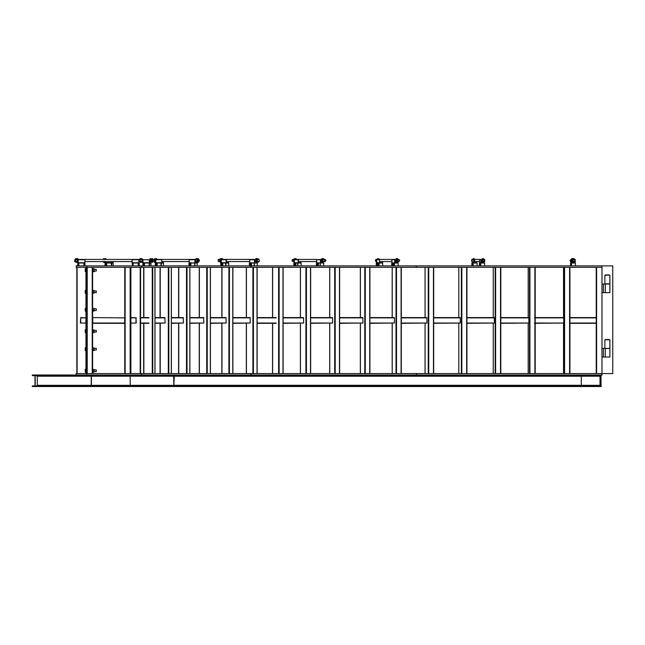 <?xml version="1.0" encoding="UTF-8"?>
<svg xmlns="http://www.w3.org/2000/svg" width="645" height="645" viewBox="0 0 645 645"><rect width="100%" height="100%" fill="white"/><g stroke="black" fill="none" stroke-linecap="round" stroke-linejoin="round"><path stroke-width="0.97" d="M86.849 267.328L86.849 265.893L141.416 265.893L141.432 267.328L141.416 265.893L601.979 265.893L601.979 373.584L601.979 267.328L86.849 267.328L86.849 375.019L173.65 375.019L173.844 385.944M601.979 265.893L612.75 265.893L612.75 373.584L601.979 373.584L601.987 375.019L601.987 373.584L601.979 375.019L601.979 373.584L141.432 373.584L141.416 375.019L141.432 373.584L86.849 373.584M596.238 267.328L596.238 373.584M563.537 267.328L563.537 317.582L563.537 267.328M563.537 323.322L563.537 373.584L563.537 323.322M528.207 267.328L528.207 317.582L528.215 267.328M528.207 323.322L528.207 373.584L528.215 323.322M493.24 267.328L493.24 317.582M493.24 323.322L493.24 373.584M458.797 267.328L458.797 317.582L458.813 267.328M458.797 323.322L458.797 373.584L458.813 323.322M425.063 267.328L425.063 317.582M425.063 323.322L425.063 373.584M392.192 267.328L392.192 317.582M392.192 323.322L392.192 373.584M360.353 267.328L360.353 317.582M360.353 323.322L360.353 373.584M329.7 267.328L329.7 317.582M329.7 323.322L329.7 373.584M300.385 267.328L300.385 317.582M300.385 323.322L300.385 373.584M272.545 267.328L272.545 317.582M272.545 323.322L272.545 373.584M246.326 267.328L246.326 317.582M246.326 323.322L246.326 373.584M221.848 267.328L221.848 317.582M221.848 323.322L221.848 373.584M199.24 267.328L199.24 317.582M199.24 323.322L199.24 373.584M178.609 267.328L178.609 317.582M178.609 323.322L178.609 373.584M160.057 267.328L160.057 317.582M160.057 323.322L160.057 373.584M143.674 267.328L143.674 317.582M143.674 323.322L143.674 373.584M140.578 267.328L140.578 373.584L140.562 267.328M124.783 267.328L124.783 373.584M130.524 267.328L130.524 373.584M92.598 267.328L92.598 373.584M250.905 265.893L250.905 267.328M141.569 265.893L141.569 267.328M416.194 265.893L416.194 267.328L416.525 265.893M251.163 265.893L251.163 267.328M569.527 317.582L596.286 317.582M569.527 323.322L596.286 323.322M534.503 323.322L563.738 323.04L563.714 317.582L534.503 317.582M500.81 323.322L528.9 323.04L528.852 317.582L500.81 317.582M466.924 323.322L494.36 323.04L494.288 317.582L466.924 317.582M433.698 323.322L460.256 323.04L460.167 317.582L433.698 317.582M401.303 323.322L426.966 323.04L426.861 317.582L401.303 317.582M369.891 323.322L394.466 323.04L394.345 317.582L369.891 317.582M339.625 323.322L362.95 323.04L362.812 317.582L339.625 317.582M310.656 323.322L332.618 323.04L332.465 317.582L310.656 317.582M283.115 323.322L303.65 323.04L303.472 317.582L283.115 317.582M257.137 317.582L276.1 317.582M257.137 323.322L276.1 323.322M232.869 323.322L250.276 323.04L250.067 317.582L232.869 317.582M210.407 323.322L226.153 323.04L225.935 317.582L210.407 317.582M189.872 323.322L203.828 323.04L203.594 317.582L189.872 317.582M171.368 323.322L183.438 323.04L183.196 317.582L171.368 317.582M154.985 323.322L165.112 323.04L164.854 317.582L154.985 317.582M136.272 317.872L130.814 317.582L130.532 323.04L136.272 323.04L135.99 317.582M130.814 317.872L130.814 323.04L135.99 323.04L135.99 317.872L130.814 317.872M124.678 317.872L92.727 317.582L124.678 317.872L124.678 323.322L92.727 323.322L92.727 317.872M140.578 317.582L148.713 317.582M140.578 323.322L148.713 323.322M250.905 373.584L250.905 375.019M141.569 373.584L141.569 375.019M416.525 375.019L416.525 373.584L416.194 375.019M251.163 373.584L251.163 375.019M601.987 375.019L173.65 375.019L173.844 375.575M570.656 265.893L570.656 263.015L570.656 265.893L570.656 263.015L571.268 263.015L571.268 265.893L571.276 263.015L571.486 265.893L571.478 263.015L575.429 263.015L575.429 265.893M571.647 263.015L571.462 265.893L571.647 263.015M571.793 262.878L571.793 261.572L571.809 262.878L575.106 262.878L575.106 261.717M573.816 261.58L573.099 261.58M571.446 259.717L571.938 259.427L571.446 259.717L571.736 263.015M571.655 261.298L571.938 263.015M574.953 263.015L575.243 261.515M480.686 263.015L480.686 265.893L480.678 263.015L479.38 263.015L479.38 265.893M484.621 265.893L484.621 263.015L480.751 263.015L480.751 265.893M480.993 261.459L480.993 262.878L484.306 262.878L484.306 261.749M481.065 261.58L481.065 262.878M480.856 259.879L481.138 259.427L479.558 259.717L479.558 262.733L481.138 263.015L479.558 262.733M480.856 261.128L480.856 262.733M484.097 263.015L484.379 261.668M393.136 265.893L393.136 263.015L391.725 263.015L391.725 265.893M394.393 263.015L394.522 265.893M394.522 263.015L398.159 263.015L398.159 265.893M394.684 260.201L394.821 259.685M395.353 259.572L394.821 259.572M394.684 260.806L394.684 262.878L397.86 262.878L397.86 262.064M394.821 261.322L394.821 262.878M395.208 259.427L391.894 259.717L391.894 262.733L394.813 263.015L391.894 262.733M394.813 259.427L394.547 262.733M317.743 265.893L317.743 263.015L316.373 263.015L316.373 265.893M320.21 265.893L320.21 263.015L320.404 265.893M320.404 263.015L323.669 263.015L323.669 265.893M320.67 261.354L320.67 259.653M321.146 259.572L320.67 259.572M320.67 262.878L323.403 262.878L323.403 262.346M320.944 259.427L316.518 259.717L316.76 263.015L320.581 263.015L316.518 262.733M320.581 259.427L320.347 262.733M250.671 265.893L250.671 263.015L249.381 263.015L249.381 265.893M254.251 263.015L254.493 265.893M254.493 263.015L257.266 263.015L257.266 265.893M254.719 261.128L254.719 259.879M255.122 259.572L254.719 259.572M254.719 262.878L257.041 262.878L257.041 262.41M254.872 259.717L249.712 259.427L249.712 263.015L254.565 263.015L249.51 262.733M254.565 259.427L254.364 262.733M190.154 265.893L190.154 263.015L189.009 263.015L189.009 265.893M194.774 265.893L194.774 263.015L195.056 265.893M195.056 263.015L197.185 263.015L197.185 265.893M195.233 262.878L194.927 259.572L195.233 262.878L197.015 262.878L197.015 262.41M195.491 259.427L189.106 259.717L189.267 263.015L195.008 263.015L189.106 262.733M156.525 259.427L195.008 259.427L194.846 262.733M143.811 265.893L143.811 263.015L142.859 263.015L142.859 265.893M149.253 265.893L149.253 263.015L149.148 265.893L149.14 263.015L149.567 263.015L149.567 265.893M149.567 263.015L150.978 263.015L150.978 265.893M149.688 260.846L149.688 259.572M149.688 262.878L150.857 262.878L150.857 262.386M149.551 259.717L142.924 259.717L149.301 259.717L149.398 263.015L143.029 263.015L142.924 261.58M138.715 263.015L138.877 259.427L132.056 259.427L132.394 265.893M132.056 259.427L132.048 263.015L139.231 263.015L139.231 265.893M138.877 259.572L138.877 262.878M138.877 262.733L132.056 262.733L132.048 261.58L84.947 261.58M132.056 262.733L132.048 261.58M609.88 348.389L609.88 357.007L605.308 357.007L605.308 348.389L609.88 348.389M601.979 348.389L605.308 348.389M601.979 357.007L605.308 357.007M603.422 348.389L603.422 357.007M609.88 284.042L609.88 292.661L605.308 292.661L605.308 284.042L609.88 284.042M601.979 284.042L605.308 284.042M601.979 292.661L605.308 292.661M603.422 284.042L603.422 292.661M86.277 267.328L86.277 373.584M76.836 267.328L76.836 373.584M76.175 265.893L76.175 267.328L86.857 267.328L86.857 265.893L76.175 265.893M76.175 373.584L76.175 375.019L86.857 375.019L86.857 373.584L76.175 373.584M86.164 317.872L80.706 317.582L80.415 323.04L86.164 323.04L85.874 317.582M80.706 317.872L80.706 323.04L85.874 323.04L85.874 317.872L80.706 317.872M570.575 263.015L570.575 265.893L570.76 263.015M571.268 263.015L570.841 262.733L571.123 259.427L571.559 259.427L571.123 262.733L571.655 262.733M571.051 263.015L571.123 259.427M571.051 259.427L571.478 259.427M471.858 265.893L471.858 263.015L477.098 263.015L477.098 265.893M473.156 263.015L473.22 265.893M474.212 261.58L473.511 261.58M473.68 259.427L472.1 259.717L472.382 263.015L473.68 263.015L473.68 259.427L474.099 259.427L473.68 262.733L476.639 262.733L476.639 261.58M476.921 261.58L476.639 263.015L473.68 263.015M475.341 261.58L475.341 262.733L476.639 262.733M378.929 263.015L378.929 265.893L378.921 263.015L382.703 263.015L382.703 265.893M377.672 265.893L377.672 263.015L376.269 263.015L376.269 265.893M379.067 263.015L379.067 265.893M376.704 262.878L376.253 260.507L378.107 258.492L379.671 259.427M379.494 259.427L376.575 259.717L376.833 263.015L379.494 263.015L379.494 259.427L379.494 262.733L382.267 262.733L382.267 261.58M382.533 261.58L382.267 263.015L379.494 263.015M379.615 261.58L379.615 262.733L382.267 262.733M297.724 263.015L297.724 265.893L297.692 263.015L301.183 263.015L301.183 265.893M295.257 265.893L295.257 263.015L293.878 263.015L293.878 265.893M297.909 263.015L297.909 265.893M294.346 262.878L294.144 261.612M298.296 259.427L294.233 259.717L294.467 263.015L298.296 263.015L298.063 259.717L298.651 259.427L298.296 262.733L300.796 262.733L298.296 262.733M301.03 261.58L300.796 263.015L298.296 263.015M300.796 262.733L300.796 261.58M225.669 263.015L225.669 265.893L225.669 263.015L228.685 263.015L228.685 265.893M222.09 265.893L222.09 263.015L220.8 263.015L220.8 265.893M225.911 263.015L225.911 265.893M221.283 262.878L221.283 259.572M226.234 259.427L221.179 259.717L221.38 263.015L226.234 263.015L226.032 259.717L226.54 259.427L226.234 262.733L228.354 262.733L226.234 262.733M228.556 261.58L228.354 263.015L226.234 263.015M228.354 262.733L228.354 261.58M161.081 265.893L161.081 263.015L161.024 265.893L160.992 263.015L163.491 263.015L163.491 265.893M156.461 265.893L156.461 263.015L155.316 263.015L155.316 265.893M161.363 263.015L161.363 265.893M155.792 262.878L155.792 259.572M161.613 259.427L155.719 259.717L155.872 263.015L161.613 263.015L161.847 259.427L161.613 262.733L163.241 262.733L161.613 262.733M163.395 261.58L163.241 263.015L161.613 263.015M163.241 262.733L163.241 261.58M111.448 265.893L111.448 263.015L111.343 265.893L111.335 263.015L113.165 263.015L113.165 265.893M106.006 265.893L106.006 263.015L105.054 263.015L105.054 265.893M111.762 263.015L111.762 265.893M105.506 262.878L105.167 261.58M113.101 261.58L113.004 263.015L111.932 263.015L111.827 261.58M105.449 261.58L105.554 263.015L111.932 263.015M113.004 261.58L113.004 262.733L111.932 262.733L111.932 261.58M77.763 263.015L77.763 265.893L77.771 263.015L78.287 263.015L78.287 265.893L78.109 263.015L84.947 263.015L84.947 265.893M84.43 263.015L84.43 265.893L84.43 263.015L84.947 263.015L84.947 259.427L78.126 259.427M77.771 262.878L77.771 259.572M77.771 260.862L77.723 261.58M84.947 262.733L78.126 262.733L78.126 259.717L84.947 259.717M604.857 275.221L609.88 275.221L609.88 283.84L604.857 283.84L604.857 275.221M604.857 339.842L609.88 339.842L609.88 348.453L604.857 348.453L604.857 339.842M96.331 270.94L96.21 269.336L94.13 269.336M85.317 268.707L86.22 268.707L86.22 271.69L85.317 271.69L85.205 268.909M86.22 269.449L85.317 269.449L85.205 271.489M86.22 270.94L85.317 270.94M96.331 292.475L96.21 290.871L94.138 290.871M85.317 290.242L86.22 290.242L86.22 293.225L85.317 293.225L85.205 290.444M86.22 290.992L85.317 290.992L85.205 293.032M86.22 292.483L85.317 292.483M96.331 310.43L96.21 308.826L94.138 308.826M85.317 308.189L86.22 308.189L86.22 311.18L85.317 311.18L85.205 308.391M86.22 308.939L85.317 308.939L85.205 310.979M86.22 310.43L85.317 310.43M96.331 331.965L96.21 330.361L94.138 330.361M85.317 329.732L86.22 329.732L86.22 332.715L85.317 332.715L85.205 329.934M86.22 330.474L85.317 330.474L85.205 332.514M86.22 331.965L85.317 331.965M96.331 371.456L96.21 369.851L94.138 369.851M85.317 369.222L86.22 369.222L86.22 372.205L85.317 372.205L85.205 369.416M86.22 369.964L85.317 369.964L85.205 372.004M86.22 371.456L85.317 371.456M96.331 349.913L96.21 348.308L94.138 348.308M85.317 347.679L86.22 347.679L86.22 350.662L85.317 350.662L85.205 347.881M86.22 348.429L85.317 348.429L85.205 350.461M86.22 349.921L85.317 349.921M75.683 261.459L75.538 260.507C75.538 259.113 75.538 259.113 75.538 260.507C75.538 259.113 75.538 259.113 75.538 260.507L75.683 261.459L77.287 261.459L77.432 260.507C77.432 258.097 77.432 258.097 77.432 260.507C77.432 262.91 77.432 262.91 77.432 260.507L77.287 259.548L75.683 259.548L75.683 258.597L75.538 260.507C75.538 261.894 75.538 261.894 75.538 260.507L75.683 259.548M77.723 258.492L75.538 258.855M77.577 260.507C77.577 257.911 77.577 257.911 77.569 260.507C77.577 263.096 77.577 263.096 77.577 260.507M77.723 260.507C77.723 257.911 77.714 257.911 77.714 260.507C77.714 263.096 77.723 263.096 77.723 260.507M77.287 261.459L77.723 262.515M139.997 260.507C139.989 258.097 139.989 258.097 139.989 260.507C139.989 261.943 139.989 261.943 139.997 260.507C139.989 259.072 139.989 259.072 139.989 260.507C139.989 262.91 139.989 262.91 139.997 260.507M140.279 258.492L139.989 259.427L77.723 259.427M140.134 260.507C140.134 257.911 140.134 257.911 140.134 260.507C140.134 263.096 140.134 263.096 140.134 260.507M140.279 261.935L140.279 260.507C140.279 257.911 140.279 257.911 140.279 260.507C140.279 263.096 140.279 263.096 140.279 260.507L140.433 259.548L142.029 259.548L142.029 258.597L142.174 260.507L142.029 259.548M140.279 262.515L139.989 261.62M104.885 259.427L105.232 258.718M104.958 259.427L105.627 258.5M105.087 259.427L105.691 258.492L106.296 259.427M105.167 262.184L104.958 261.58M105.167 262.225L104.885 261.58M149.688 261.459L150.059 258.718M150.454 262.507L149.672 260.507L150.454 258.5M150.39 262.515L149.809 260.507L150.809 258.661M150.922 260.507C150.656 261.943 150.39 261.943 150.132 260.507C150.39 259.072 150.656 259.072 150.922 260.507M195.701 261.991L195.306 260.507L195.661 259.072L196.491 258.5M196.491 262.515L195.733 262.047L195.346 260.507L195.733 258.959M196.894 262.41L195.467 260.507L196.894 258.597M155.485 259.072L155.493 261.943L155.518 259.024M155.558 258.959L156.316 258.5M155.493 261.677L155.284 260.507L156.372 258.492L157.291 259.427M256.113 262.515L254.654 260.507L256.113 258.5M254.662 260.798L254.662 260.209M256.613 262.41L254.751 260.507L256.613 258.597M221.025 261.935L220.622 260.209L222.073 258.5M220.622 260.798L220.63 260.185M221.025 261.773L220.711 260.507L222.122 258.492L223.315 259.427M254.872 259.427L222.122 259.395M322.218 262.515L320.509 260.507L322.218 258.492M323.218 262.144L322.258 262.515L320.589 260.507L322.258 258.492L322.782 258.597M294.144 261.749L293.789 260.507L295.499 258.492M294.233 261.749L293.87 260.507L295.539 258.492L296.942 259.427M295.305 259.427L295.765 259.427M397.151 262.41L396.514 262.515L394.659 260.507L396.514 258.492L397.151 258.597M396.514 262.515L394.716 260.507L396.514 258.492M376.567 261.701L376.196 260.507L378.051 258.492M377.849 259.427L378.365 259.427M484.693 260.894L482.758 262.515L480.783 260.507L482.734 258.492L484.734 260.507M482.758 262.515L480.759 260.507L482.734 258.492M472.1 261.652L471.745 260.507L473.696 258.492L475.389 259.427M472.1 261.693L471.721 260.507L473.696 258.492M473.446 259.427L473.938 259.427M573.502 262.515L571.615 261.193L572.808 258.613L573.502 258.492L575.388 259.814L574.195 262.394L571.615 261.193L572.816 258.613L573.502 258.492M572.034 258.492L570.027 260.451L570.76 262.064L570.027 260.451L572.034 258.492L572.768 258.629M573.615 259.427L572.486 260.507L573.615 261.58M573.558 262.41L572.736 261.935L574.389 261.935L575.211 260.507L575.211 261.459L573.51 262.41L571.857 261.459L571.857 259.548L573.558 258.597L575.211 259.548L575.211 260.507L574.389 259.072L572.736 259.072L571.913 260.507L571.905 259.548M571.857 259.548L573.558 258.597M572.736 261.935L571.905 261.459L571.913 260.507L572.736 261.935M483.234 259.435L482.065 260.507L483.234 261.572M483.089 262.41L482.307 261.935L483.927 261.935L484.742 260.507L484.709 261.459L482.782 262.41L481.162 261.459L481.162 259.548L483.089 258.597L484.709 259.548L484.742 260.507L483.927 259.072L482.307 259.072L481.501 260.507L481.468 259.548M481.162 259.548L483.089 258.597M482.307 261.935L481.468 261.459L481.501 260.507L482.307 261.935M474.72 260.507L473.68 261.58L474.72 260.507M472.495 259.072L472.019 259.548M472.019 261.459L471.713 259.548M471.713 261.459L472.495 261.935M397.554 259.459L396.312 260.507C396.973 261.894 397.634 261.894 398.296 260.507M398.771 261.459L396.627 262.41L395.103 261.459L395.046 260.507L395.103 259.548L397.247 258.597L398.771 259.548M395.103 259.548L397.247 258.597M397.247 262.41L395.732 261.459L395.732 259.548M395.103 261.459L395.732 261.459M398.457 261.58L396.546 261.935L395.788 260.507L396.546 259.072L398.457 259.427M377.914 258.597L376.398 259.548M376.43 261.475L375.769 261.459L375.769 259.548M375.769 261.459L376.567 261.991M295.45 258.597L293.781 259.072L293.185 259.548L294.08 259.548M294.08 261.459L293.185 261.459L293.185 259.548M293.185 261.459L294.547 262.41M325.048 261.58L323.363 261.58L322.468 260.507L323.363 259.427L325.048 259.427L325.902 260.225L325.274 261.548L324.185 260.79L325.048 259.427M323.282 258.597L321.017 259.548L324.048 259.072L323.282 258.597L321.992 260.507L321.911 259.548M321.911 261.459L322.677 261.935L321.992 260.507L321.911 261.459L321.017 261.459L321.017 259.548M321.017 261.459L322.379 262.41L324.645 261.459M324.395 261.58L322.677 261.935L323.282 262.41M257.774 261.58L257.016 260.507L257.774 259.427L259.177 259.427L259.258 261.58L257.774 261.58M257.669 258.597L256.533 258.597L255.372 259.548L258.355 259.072L257.669 258.597L256.613 260.507L256.508 259.548M256.508 261.459L257.194 261.935L256.613 260.507L256.508 261.459L255.372 261.459L255.372 259.548M255.372 261.459L256.533 262.41L257.669 262.41L258.83 261.459M258.653 261.58L257.194 261.935L257.669 262.41M221.711 258.597L220.574 258.597L219.413 259.548L221.235 259.072L220.55 259.548L220.55 261.459L219.413 261.459L219.413 259.548M219.413 261.459L220.574 262.41L221.711 262.41M220.55 261.459L221.235 261.935L220.55 261.459M198.829 261.58L197.676 260.507L198.829 259.427L199.386 260.161L199.015 261.523L198.281 260.846L198.829 259.427M198.128 258.597L196.217 259.072L195.895 259.548L197.241 259.548L198.7 259.072L198.128 258.597L197.362 260.507L197.241 259.548M197.241 261.459L197.813 261.935L197.362 260.507L197.241 261.459L195.895 261.459L195.895 259.548M195.895 261.459L196.781 262.41L198.128 262.41L199.023 261.459M198.942 261.564L197.813 261.935L198.128 262.41M155.977 258.597L154.058 259.072L153.736 259.548L155.655 259.072M155.977 262.41L154.631 262.41L153.736 261.459L155.082 261.459L155.082 259.548M155.082 261.459L155.655 261.935M152.905 260.507C152.647 261.894 152.389 261.894 152.139 260.507C152.389 259.113 152.647 259.113 152.905 260.507C152.647 261.894 152.389 261.894 152.139 260.507C152.389 261.894 152.647 261.894 152.905 260.507M152.381 258.597L150.454 259.072L150.164 260.507L150.301 259.548L152.817 259.072L152.381 258.597L151.93 260.507L151.793 259.548M151.793 261.459L151.93 260.507L152.381 262.41L150.454 261.935L150.164 260.507L150.454 261.935L150.301 261.459L152.228 261.935L152.97 261.459L152.381 262.41M104.595 259.548L105.175 258.597L105.611 259.072L103.684 258.597L103.095 259.548L103.248 259.072M103.248 261.935L103.095 261.459L103.684 262.41L105.175 262.41L104.595 261.459M75.538 262.152L77.287 262.41L77.287 259.548M75.538 261.935L74.747 261.58L74.747 259.838L74.755 261.169M74.747 259.838L75.538 259.072M140.433 259.548L140.425 258.597L142.174 258.855M140.279 262.152L142.029 262.41L142.174 260.507L142.174 262.152M140.433 261.459L142.029 261.459M142.174 261.58L142.956 261.58L142.956 259.838M153.897 259.532L154.228 261.475L154.066 259.427M259.258 261.58L259.096 259.435M219.518 259.427L218.228 259.435L218.308 261.58L219.518 261.58M293.322 261.58L291.943 260.79L292.572 259.467L293.322 259.427M398.981 261.548C397.578 261.201 397.409 260.507 398.481 259.459C399.884 259.806 400.053 260.499 398.981 261.548L397.304 261.58M376.599 261.548C375.197 261.201 375.027 260.507 376.091 259.459M398.481 259.459L397.304 259.427M484.403 260.636L483.218 261.572L482.299 260.378L483.476 259.435L484.403 260.636M471.705 261.306L471.705 259.709M573.558 259.435C575.009 260.016 575.082 260.725 573.768 261.58C572.317 260.999 572.244 260.282 573.558 259.435L573.558 259.427M94.13 270.199C94.13 268.53 94.13 268.53 94.13 270.199C94.13 271.868 94.13 271.868 94.13 270.199M92.582 269.078L94.065 269.449L94.065 268.707L92.582 268.909M94.065 269.449L94.065 270.94L92.695 270.94L92.695 269.449M92.695 270.94L92.695 271.69L94.065 271.69L94.065 270.94M92.654 290.992L94.138 290.613L92.654 290.242L92.654 292.483L94.025 292.483L94.025 290.992M94.138 290.613L94.025 292.483M92.654 292.483L92.654 293.225L94.138 293.032M92.654 308.939L94.138 308.568L92.654 308.189L92.654 310.43L94.025 310.43L94.025 308.939M94.138 308.568L94.025 310.43M92.654 310.43L92.654 311.18L94.138 310.979M92.654 330.474L94.138 330.103L92.654 329.732L92.654 331.965L94.025 331.965L94.025 330.474M94.138 330.103L94.025 331.965M92.654 331.965L92.654 332.715L94.138 332.514M92.654 369.964L94.138 369.593L92.654 369.222L92.654 371.456L94.025 371.456L94.025 369.964M94.138 369.593L94.025 371.456M92.654 371.456L92.654 372.205L94.138 372.004M92.654 348.429L94.138 348.05L92.654 347.679L92.654 349.921L94.025 349.921L94.025 348.429M94.138 348.05L94.025 349.921M92.654 349.921L92.654 350.662L94.138 350.461M607.364 339.407C609.404 339.407 609.404 339.407 607.364 339.407C605.332 339.407 605.332 339.407 607.364 339.407M607.364 339.262C609.219 339.262 609.219 339.262 607.364 339.262C605.518 339.262 605.518 339.262 607.364 339.262M607.364 274.794C609.404 274.794 609.404 274.794 607.364 274.794C605.332 274.794 605.332 274.794 607.364 274.794M607.364 274.649C609.219 274.649 609.219 274.649 607.364 274.649C605.518 274.649 605.518 274.649 607.364 274.649M91.397 375.019L91.397 375.575L35.394 375.575L35.201 375.019L32.25 375.019L32.484 375.624L34.58 375.624L34.975 376.228L34.975 385.291L34.58 385.904L32.484 385.904L32.25 386.508L583.644 386.508L583.419 385.904L174.271 385.904L173.884 385.291L174.271 375.624L583.419 375.624L583.644 375.019M76.175 375.019L35.201 375.019L35.201 386.508L35.394 385.944L91.397 385.944L91.397 386.508M130.201 375.019L130.201 385.944L173.65 385.944M36.83 385.944L37.297 385.339L37.297 376.188L36.83 375.575M173.65 376.188L91.397 376.188L91.397 375.575L173.65 375.575M601.196 375.019L601.18 375.575M601.027 375.575L601.027 385.944M601.18 385.944L601.196 386.508L583.644 386.508M88.583 375.019L88.825 375.575L90.631 375.575L91.227 376.188L91.227 385.339L90.631 385.944L88.825 385.944L88.583 386.508M91.397 376.188L91.397 385.944L130.201 385.944L130.201 386.508M600.156 375.019L600.14 375.575M600.003 375.575L600.003 385.944M600.14 385.944L600.156 386.508M176.601 386.508L176.375 385.904M581.314 385.904L581.314 375.624M176.375 375.624L176.601 375.019M596.601 267.328L596.601 373.584M564.19 267.328L564.19 373.584M564.577 267.328L564.577 373.584M569.591 267.328L569.591 373.584M569.922 267.328L569.922 373.584L569.922 267.328M529.513 267.328L529.513 373.584M529.916 267.328L529.916 373.584M534.89 267.328L534.89 373.584M535.197 267.328L535.197 373.584L535.205 267.328M493.248 267.328L493.248 317.582M493.248 323.322L493.248 373.584M495.191 267.328L495.191 373.584M495.61 267.328L495.61 373.584M500.528 267.328L500.528 373.584M500.802 267.328L500.802 373.584L500.81 267.328M461.385 267.328L461.385 373.584M461.828 267.328L461.828 373.584M466.666 267.328L466.666 373.584M466.907 267.328L466.907 373.584M425.087 267.328L425.087 317.582M425.087 323.322L425.087 373.584M428.28 267.328L428.28 373.584M428.74 267.328L428.74 373.584M433.464 267.328L433.464 373.584M433.674 267.328L433.674 373.584L433.698 267.328M392.225 267.328L392.225 317.582M392.225 323.322L392.225 373.584M396.022 267.328L396.022 373.584M396.498 267.328L396.498 373.584M401.085 267.328L401.085 373.584M401.271 267.328L401.271 373.584M360.394 267.328L360.394 317.582M360.394 323.322L360.394 373.584M364.78 267.328L364.78 373.584M365.264 267.328L365.264 373.584M369.706 267.328L369.706 373.584M369.851 267.328L369.851 373.584M329.756 267.328L329.756 317.582M329.756 323.322L329.756 373.584M334.699 267.328L334.699 373.584M335.198 267.328L335.198 373.584M339.455 267.328L339.455 373.584M339.568 267.328L339.568 373.584M300.449 267.328L300.449 317.582M300.449 323.322L300.449 373.584M305.94 267.328L305.94 373.584M306.44 267.328L306.44 373.584M310.503 267.328L310.503 373.584M310.584 267.328L310.584 373.584M272.625 267.328L272.625 317.582M272.625 323.322L272.625 373.584M278.624 267.328L278.624 373.584M279.132 267.328L279.132 373.584M282.986 267.328L282.986 373.584M283.026 267.328L283.026 373.584M246.422 267.328L246.422 317.582M246.422 323.322L246.422 373.584M252.905 267.328L252.905 373.584M253.412 267.328L253.412 373.584M257.033 267.328L257.033 373.584L257.041 267.328M221.969 267.328L221.969 317.582M221.969 323.322L221.969 373.584M228.902 267.328L228.902 373.584M229.41 267.328L229.41 373.584M232.772 267.328L232.772 373.584M199.378 267.328L199.378 317.582M199.378 323.322L199.378 373.584M206.731 267.328L206.731 373.584M207.239 267.328L207.239 373.584M210.326 267.328L210.326 373.584M178.77 267.328L178.77 317.582M178.77 323.322L178.77 373.584M186.502 267.328L186.502 373.584M187.002 267.328L187.002 373.584M189.815 267.328L189.815 373.584M160.234 267.328L160.234 317.582M160.234 323.322L160.234 373.584M168.321 267.328L168.321 373.584M168.805 267.328L168.805 373.584M171.32 267.328L171.32 373.584M143.875 267.328L143.875 317.582M143.875 323.322L143.875 373.584M152.26 267.328L152.26 373.584M152.744 267.328L152.744 373.584M154.945 267.328L154.945 373.584M130.87 267.328L130.87 317.582M130.87 317.872L130.87 323.04M130.87 323.322L130.87 373.584M140.207 267.328L140.207 373.584M125.138 267.328L125.138 373.584M130.169 267.328L130.169 373.584M87.212 267.328L87.212 373.584M92.235 267.328L92.235 373.584M569.535 317.872L596.294 317.872M569.535 323.04L596.294 323.04M534.536 317.872L563.738 317.872M534.536 323.04L563.738 323.04M500.81 317.872L528.9 317.872M500.81 323.04L528.9 323.04M466.924 317.872L494.36 317.872M466.924 323.04L494.36 323.04M433.698 317.872L460.256 317.872M433.698 323.04L460.256 323.04M401.303 317.872L426.966 317.872M401.303 323.04L426.966 323.04M369.891 317.872L394.466 317.872M369.891 323.04L394.466 323.04M339.625 317.872L362.95 317.872M339.625 323.04L362.95 323.04M310.656 317.872L332.618 317.872M310.656 323.04L332.618 323.04M283.115 317.872L303.65 317.872M283.115 323.04L303.65 323.04M257.137 317.872L276.294 317.872M257.137 323.04L276.294 323.04M232.869 317.872L250.276 317.872M232.869 323.04L250.276 323.04M210.407 317.872L226.153 317.872M210.407 323.04L226.153 323.04M189.872 317.872L203.828 317.872M189.872 323.04L203.828 323.04M171.368 317.872L183.438 317.872M171.368 323.04L183.438 323.04M154.985 317.872L165.112 317.872M154.985 323.04L165.112 323.04M92.727 323.04L124.678 323.04M140.578 317.872L148.979 317.872M140.578 323.04L148.979 323.04M479.445 263.015L479.445 265.893M479.654 263.015L479.654 265.893M480.856 259.717L479.558 259.717M391.854 263.015L391.854 265.893M392.096 263.015L392.096 265.893M393.789 263.015L393.789 265.893M394.547 259.717L391.894 259.717M316.558 263.015L316.558 265.893M316.808 263.015L316.808 265.893M318.445 263.015L318.445 265.893M320.347 259.717L316.518 259.717M249.623 263.015L249.623 265.893M249.881 263.015L249.881 265.893M251.381 263.015L251.381 265.893M254.364 259.717L249.51 259.717M189.299 263.015L189.299 265.893M189.541 263.015L189.541 265.893M190.847 263.015L190.847 265.893M194.717 263.015L194.717 265.893M194.846 259.717L189.106 259.717M143.174 263.015L143.174 265.893M143.408 263.015L143.408 265.893M144.456 263.015L144.456 265.893M149.301 262.733L142.924 262.733M133.072 263.015L133.072 265.893M138.215 263.015L138.215 265.893M138.893 263.015L138.893 265.893M138.877 259.717L132.056 259.717M77.086 267.328L77.086 373.584M85.962 267.328L85.962 268.707M85.962 271.69L85.962 290.242M85.962 293.225L85.962 308.189M85.962 311.18L85.962 317.598M85.962 323.314L85.962 329.732M85.962 332.715L85.962 347.679M85.962 350.662L85.962 369.222M85.962 372.205L85.962 373.584M471.922 263.015L471.922 265.893M472.132 263.015L472.132 265.893M472.1 259.717L473.398 259.717M472.1 262.733L473.398 262.733M376.398 263.015L376.398 265.893M376.632 263.015L376.632 265.893M378.333 263.015L378.333 265.893M376.575 259.717L379.228 259.717M376.575 262.733L379.228 262.733M294.072 263.015L294.072 265.893M294.322 263.015L294.322 265.893M295.95 263.015L295.95 265.893M294.233 259.717L298.063 259.717M294.233 262.733L298.063 262.733M221.042 263.015L221.042 265.893M221.291 263.015L221.291 265.893M222.799 263.015L222.799 265.893M221.179 259.717L226.032 259.717M221.179 262.733L226.032 262.733M155.598 263.015L155.598 265.893M155.848 263.015L155.848 265.893M157.154 263.015L157.154 265.893M155.719 259.717L161.46 259.717M155.719 262.733L161.46 262.733M105.369 263.015L105.369 265.893M105.603 263.015L105.603 265.893M106.651 263.015L106.651 265.893M105.449 262.733L111.827 262.733M111.932 262.733L113.004 262.733M78.109 263.015L78.109 265.893M78.787 263.015L78.787 265.893M83.923 263.015L83.923 265.893M84.608 263.015L84.608 265.893M35.201 386.194L88.583 386.194M91.397 386.194L173.65 386.194M37.297 385.339L91.227 385.339M91.397 385.339L173.65 385.339M37.297 376.188L91.227 376.188M35.201 375.325L88.583 375.325M91.397 375.325L173.65 375.325M601.196 375.325L583.644 375.325M600.979 376.188L580.927 376.188M600.979 385.339L580.927 385.339M601.196 386.194L583.644 386.194M176.601 386.258L583.644 386.258M173.884 385.291L580.927 385.291M173.884 376.228L580.927 376.228M176.601 375.261L583.644 375.261M466.924 373.584L466.924 267.328M401.303 373.584L401.303 267.328M369.891 373.584L369.891 267.328M339.625 373.584L339.625 267.328M310.656 373.584L310.656 267.328M283.115 373.584L283.115 267.328M257.137 373.584L257.137 267.328M232.869 373.584L232.869 267.328M210.407 373.584L210.407 267.328M189.872 373.584L189.872 267.328M171.368 373.584L171.368 267.328M154.985 373.584L154.985 267.328M320.178 265.893L320.178 263.015M254.203 265.893L254.203 263.015M194.685 265.893L194.685 263.015M225.613 265.893L225.613 263.015M96.21 271.061L94.13 271.061M96.21 292.596L94.138 292.596M96.21 310.543L94.138 310.543M96.21 332.086L94.138 332.086M96.21 371.568L94.138 371.568M96.21 350.033L94.138 350.033M142.956 259.427L142.174 259.427M139.989 261.58L139.231 261.58M189.106 261.58L161.613 261.58M249.51 261.58L226.234 261.58M316.76 259.427L298.651 259.427M316.518 261.58L298.296 261.58M391.894 261.58L379.494 261.58M394.95 259.427L377.978 259.427M479.558 261.58L473.68 261.58M479.84 259.427L474.099 259.427M608.944 339.842L608.799 339.262M605.929 339.262L605.784 339.842M608.944 275.221L608.799 274.649M605.929 274.649L605.784 275.221"/></g></svg>
